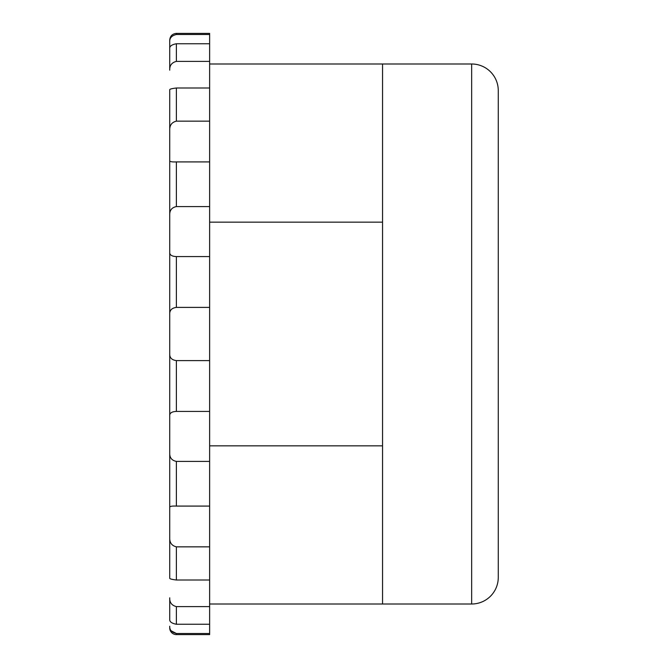 <?xml version="1.0" encoding="UTF-8"?>
<svg xmlns="http://www.w3.org/2000/svg" width="668" height="668" viewBox="0 0 668 668"><rect width="100%" height="100%" fill="white"/><g stroke="black" fill="none" stroke-linecap="round" stroke-linejoin="round"><path stroke-width="1" d="M171.2 630.834L176.385 633.489C171.734 632.396 169.522 629.982 169.73 626.25L169.73 627.953A6.647 6.647 0 0 0 176.385 634.6L209.635 634.6L209.635 61.389L176.385 61.389L176.385 43.746C171.734 44.631 169.522 46.242 169.73 48.58L169.73 40.047C170.131 36.014 172.344 33.792 176.385 33.4L176.385 34.511L209.635 34.511L209.635 33.4L176.385 33.4M209.635 43.746L209.635 61.389L176.385 61.389C171.734 62.567 169.522 65.489 169.73 70.173L169.73 41.75C169.522 38.018 171.734 35.604 176.385 34.511L209.635 34.511L209.635 43.746L176.385 43.746M209.635 87.992L176.385 87.992C171.734 88.56 169.522 89.17 169.73 89.829L169.73 130.419C169.522 125.35 171.734 122.269 176.385 121.158L176.385 87.992M471.666 63.994L382.547 63.994L382.547 604.006L471.666 604.006L471.666 63.994A26.603 26.603 0 0 1 498.27 90.597L498.27 577.403A26.603 26.603 0 0 1 471.666 604.006M169.73 112.875L169.73 452.787L169.73 112.875M209.635 546.841L176.385 546.841C171.734 545.731 169.522 542.641 169.73 537.581L169.73 353.664C169.522 357.681 171.734 359.994 176.385 360.603L209.635 360.603M169.73 415.838C169.522 413.108 171.734 411.638 176.385 411.413L176.385 360.603M209.635 411.413L176.385 411.413M209.635 461.404L176.385 461.404C171.734 460.486 169.522 457.613 169.73 452.787M169.73 507.463C169.522 506.361 171.734 505.901 176.385 506.085L176.385 461.404M209.635 506.085L176.385 506.085M209.635 580.008L176.385 580.008C171.734 579.44 169.522 578.83 169.73 578.171L169.73 537.581M209.635 606.611L176.385 606.611C171.734 605.433 169.522 602.511 169.73 597.827L169.73 616.397M209.635 624.254L176.385 624.254C171.734 623.369 169.522 621.758 169.73 619.42L169.73 597.827M209.635 633.489L176.385 633.489L176.385 634.6M169.73 555.125L169.73 578.087M209.635 121.158L176.385 121.158M209.635 161.915L176.385 161.915C171.734 162.09 169.522 161.639 169.73 160.537L169.73 130.419M169.73 353.664L169.73 215.213C169.522 210.378 171.734 207.506 176.385 206.596L176.385 161.915M209.635 206.596L176.385 206.596M209.635 256.587L176.385 256.587C171.734 256.362 169.522 254.884 169.73 252.162M169.73 314.336C169.522 310.319 171.734 308.006 176.385 307.397L176.385 256.587M209.635 307.397L176.385 307.397M209.635 604.006L382.547 604.006M209.635 445.84L382.547 445.84M209.635 222.16L382.547 222.16M209.635 63.994L382.547 63.994M176.385 580.008L176.385 546.841M176.385 624.254L176.385 606.611"/></g></svg>

